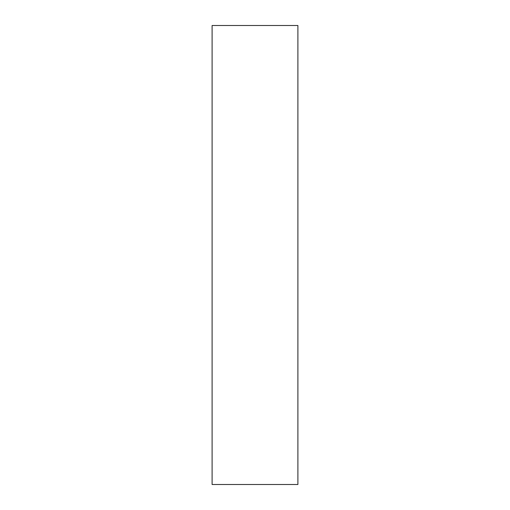 <?xml version="1.0" encoding="UTF-8"?>
<svg xmlns="http://www.w3.org/2000/svg" width="510" height="510" viewBox="0 0 510 510"><rect width="100%" height="100%" fill="white"/><g stroke="black" fill="none" stroke-linecap="round" stroke-linejoin="round"><path stroke-width="0.76" d="M297.897 484.5L297.897 25.5L212.103 25.5L212.103 484.5L297.897 484.5"/></g></svg>
